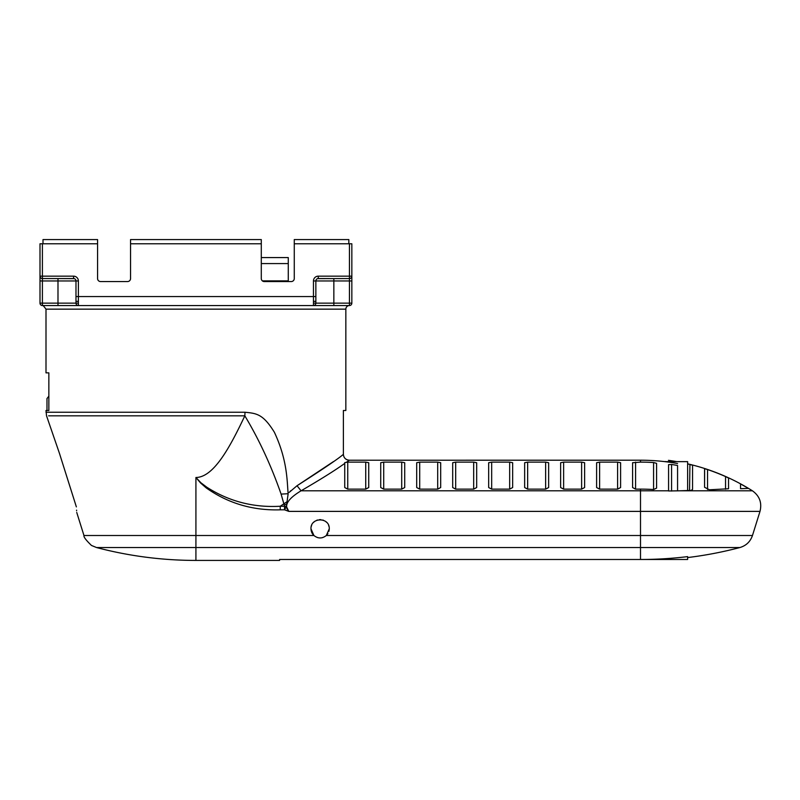 <?xml version="1.0" encoding="UTF-8"?>
<svg xmlns="http://www.w3.org/2000/svg" width="800" height="800" viewBox="0 0 800 800"><rect width="100%" height="100%" fill="white"/><g stroke="black" fill="none" stroke-linecap="round" stroke-linejoin="round"><path stroke-width="1.2" d="M48.85 396.16L46.98 398.57L46.98 410.49M333.38 461.64L297.03 485.73C323.27 468.95 338.72 458.47 343.39 454.31L343.39 410.49L345.84 410.49L345.84 309.15L46 309.15L46 372.86L48.85 372.86L48.85 410.49L46 410.49L46.54 415.83L59.43 453.29L76.36 506.89C76.88 514.42 76.88 514.42 76.36 506.89M290.59 490.84L290.09 491.37M289.18 492.41L297.03 485.73L301.07 490.8C287.66 498.91 283.57 505.78 288.81 511.39L284.54 509.83A11.99 1.75 -61.9 0 0 286.4 506.47L284.54 506.25L281.1 494.1L288.15 493.72L286.4 506.47L288.81 511.39L760 511.39C762.12 502.82 759.59 495.96 752.42 490.8L679.59 490.8L691.01 490.41L692.56 489.5L692.56 465.23L689.56 464.37A209.81 209.81 0 0 0 687.62 463.92M195.92 415.83L48.61 415.83L244.83 415.83L245.01 412.25C256.54 413.37 263.09 413.98 274.36 432.23C287.65 460.57 287 481.73 288.15 493.72M343.42 454.87L343.39 454.31C343.72 457.89 345.7 459.86 349.35 460.21L348.17 460.1M347.59 459.95L346.52 459.51M346 459.2L345.13 458.5M344.75 458.07L344.09 457.1M343.65 456.03L343.51 455.47M344.74 462.63L344.74 487.54L347.74 489.13L365.73 489.13L368.73 487.54L368.73 462.71L365.73 462.12L347.74 462.12L344.74 462.63L344.74 463.4C335.77 469.91 321.22 479.04 301.07 490.8L640.5 490.8L640.5 535.51L326.32 535.51C322.19 538.75 318.05 538.75 313.92 535.51L310.97 528.78C310.48 516.99 329.76 516.99 329.27 528.78L326.32 535.51M313.92 535.51L83.96 535.51L195.92 535.51L195.92 477.5L200.9 482.76L206.74 487.17C228.92 501.39 253.42 507.75 280.24 506.25L280.24 509.83C252.7 510.65 228 503.33 206.15 487.85L200.62 483.03L195.92 477.5C213.72 477.31 229.91 447.4 244.83 415.83C259.1 439.59 271.19 465.68 281.1 494.1M280.24 509.83L284.54 509.83L284.54 506.25L280.24 506.25L286.51 502.04M346.61 462.16L349.34 460.22L640.5 460.21L640.5 462.12L632.59 462.71L632.59 487.54L635.59 489.13L640.5 489.12A203.78 194.35 -0 0 1 653.58 489.53L656.58 488.14L656.58 463.34L653.58 462.54L653.58 489.53M617.6 462.12L599.61 462.12L596.61 462.71L596.61 487.54L599.61 489.13L617.6 489.13L620.6 487.54L620.6 462.71L617.6 462.12L617.6 489.13M581.62 462.12L563.63 462.12L560.63 462.71L560.63 487.54L563.63 489.13L581.62 489.13L584.62 487.54L584.62 462.71L581.62 462.12L581.62 489.13M545.64 462.12L527.65 462.12L524.65 462.71L524.65 487.54L527.65 489.13L545.64 489.13L548.64 487.54L548.64 462.71L545.64 462.12L545.64 489.13M509.66 462.12L491.67 462.12L488.67 462.71L488.67 487.54L491.67 489.13L509.66 489.13L512.66 487.54L512.66 462.71L509.66 462.12L509.66 489.13M473.68 462.12L455.68 462.12L452.69 462.71L452.69 487.54L455.68 489.13L473.68 489.13L476.67 487.54L476.67 462.71L473.68 462.12L473.68 489.13M437.69 462.12L419.7 462.12L416.7 462.71L416.7 487.54L419.7 489.13L437.69 489.13L440.69 487.54L440.69 462.71L437.69 462.12L437.69 489.13M401.71 462.12L383.72 462.12L380.72 462.71L380.72 487.54L383.72 489.13L401.71 489.13L404.71 487.54L404.71 462.71L401.71 462.12L401.71 489.13M679.59 490.8L668.58 490.98L668.58 464.64L671.57 464.48A206.24 206.24 0 0 1 677.57 465.48L677.57 490.87M692.56 490.8L704.56 490.8M728.54 490.8L740.54 490.8M747.59 490.8L752.42 490.8A209.89 209.89 0 0 0 687.62 463.83M689.56 490.46L689.93 464.46M704.63 468.68L704.56 487.28L704.56 468.69L704.56 487.28L704.56 468.69L707.56 469.56L704.56 468.69L704.56 487.27L709.45 489.78L728.54 488.76L728.54 478.04L725.55 476.57L727.53 477.48M725.55 489.22L725.55 476.57A209.81 209.81 0 0 0 707.56 469.56L707.56 489.47M740.54 488.69L740.54 483.94A209.81 209.81 0 0 1 748.35 488.4L740.54 488.69M677.57 463.54A208.15 208.15 0 0 0 664.84 461.64C669.75 459.89 669.75 459.89 664.84 461.64L687.62 461.64L687.62 490.53M665.25 461.5L664.84 461.64A208.15 208.15 0 0 0 640.5 460.21M640.5 462.12A206.24 206.24 0 0 1 653.58 462.54M656.58 490.8L668.58 490.8L668.58 464.64M656.58 463.34L656.58 488.15M76.63 510.8L76.58 510.15M206.15 487.85L206.74 487.17M76.74 512.44L83.96 535.51C83.55 536.93 86.05 540.24 91.47 545.45L96.54 547.54L640.5 547.54L257.63 547.54M641.14 559.48L687.62 559.48L687.62 556.62A388.86 388.86 0 0 1 641.14 559.48L279.6 559.48M329.27 528.77A9.15 9.15 -88.5 0 1 329.23 529.63M329.11 530.47A9.15 9.15 -88.5 0 1 328.91 531.3M327.9 533.58A9.15 9.15 -88.5 0 1 327.42 534.29M322.8 537.53A9.15 9.15 -88.5 0 1 322.15 537.7M322.04 537.73A9.15 9.15 -88.5 0 1 318.98 537.86M318.93 537.85A9.15 9.15 -88.5 0 1 318.22 537.73M318.08 537.7A9.15 9.15 -88.5 0 1 317.46 537.53M313.34 534.92A9.15 9.15 -88.5 0 1 311.6 532.12M311.32 531.29A9.15 9.15 -88.5 0 1 311.13 530.47M311.01 529.63A9.15 9.15 -88.5 0 1 310.97 528.78M311.27 526.47A9.15 9.15 -88.5 0 1 311.62 525.42M313.65 522.32A9.15 9.15 -88.5 0 1 315.12 521.13M316.75 520.28A9.15 9.15 -88.5 0 1 317.54 520.01M319.3 519.68A9.15 9.15 -88.5 0 1 320.94 519.68M322.7 520.01A9.15 9.15 -88.5 0 1 323.49 520.28M325.12 521.13A9.15 9.15 -88.5 0 1 326.59 522.32M328.62 525.42A9.15 9.15 -88.5 0 1 328.97 526.47M345.84 309.15A3.6 3.6 0 0 1 349.44 305.55L42.4 305.55A2.4 2.4 46.6 0 1 40 303.15L40 243.78L97.57 243.78L97.57 278.56A3 3 0 0 0 100.57 281.56A3 3 0 0 1 97.57 278.56M351.84 303.15A2.4 2.4 0 0 1 349.44 305.55L349.44 303.15L351.84 303.15L351.84 278.56M78.38 305.55A2.4 2.4 45 0 1 75.98 303.15L57.99 303.15L57.99 305.55L78.38 305.55L78.38 296.55L313.46 296.55L313.46 280.96A4.8 4.8 144.1 0 1 318.26 276.16L349.44 276.16L349.44 243.78L351.84 243.78L351.84 280.96L333.85 280.96L333.85 305.55L325.75 305.55M351.84 276.16A2.4 2.4 84.6 0 1 349.44 278.56L349.44 276.16L351.84 276.16L351.84 279.82M40 278.56L40 276.16A2.4 2.4 0 0 0 41.8 278.49A2.4 2.4 0 0 0 41.81 278.49L41.8 278.49M57.99 239.58L97.57 239.58L97.57 243.78M349.44 243.78L294.27 243.78L294.27 278.56A3 3 0 0 1 291.27 281.56L264.29 281.56A3 3 0 0 1 261.29 278.56L261.29 243.78L130.55 243.78L130.55 278.56A3 3 0 0 1 127.56 281.56L100.57 281.56M342.84 239.58L294.27 239.58L348.84 239.58L348.84 243.78M343.44 239.58L336.5 239.58M43 243.78L43 239.58L97.57 239.58M130.55 278.56A3 3 0 0 1 127.56 281.56M294.27 278.56A3 3 0 0 1 291.27 281.56M313.46 305.55A2.4 2.4 -89.9 0 0 315.86 303.15A2.4 2.4 -89.9 0 1 313.46 305.55L313.46 296.55L315.86 296.55L315.86 280.96L315.86 303.15L349.44 303.15L349.44 278.56L317.66 278.64L342.84 278.56M333.85 278.64L333.85 280.96L315.86 280.96A2.4 2.4 144.1 0 1 318.26 278.56L329.48 278.56M78.38 303.15L75.98 303.15L75.98 280.96A2.4 2.4 57.9 0 0 73.58 278.56L53.62 278.56L74.18 278.64L73.58 278.56L73.58 276.16A4.8 4.8 57.9 0 1 78.38 280.96L42.4 280.96L42.4 278.56L53.63 278.56M73.58 276.16L40 276.16A2.4 2.4 67.4 0 0 42.4 278.56L42.4 243.78M62.35 278.56L73.58 278.56L62.35 278.56M294.27 243.78L294.27 239.58M130.55 243.78L130.55 239.58L261.29 239.58L261.29 243.78M78.38 301.35L75.98 301.35M315.86 301.35L313.46 301.35M57.99 278.64L57.99 303.15L40 303.15A2.4 2.4 0 0 0 42.4 305.55L66.09 305.55M315.86 296.55L315.86 303.15L313.46 303.15M261.29 263.57L288.27 263.57L288.27 281.56M288.27 280.88L262.38 280.88M288.27 263.57L288.27 257.57L261.29 257.57M245.01 412.25L46 412.25M284.31 505L286.42 504.13M349.34 460.22L346.53 462.17M640.5 489.12L640.5 490.8L668.58 490.8L668.58 475.55M671.57 491.08L671.57 464.48M635.59 489.13L635.59 462.12M752.46 535.51L640.5 535.51L640.5 547.54L739.88 547.54C746.13 545.69 750.33 541.68 752.46 535.51L760 511.39M96.54 547.54A389.8 389.8 0 0 0 195.92 560.42L195.92 535.51M640.5 547.54L640.5 559.48M347.74 489.13L347.74 462.12M365.73 462.12L365.73 489.13M599.61 489.13L599.61 462.12M563.63 489.13L563.63 462.12M527.65 489.13L527.65 462.12M491.67 489.13L491.67 462.12M455.68 489.13L455.68 462.12M419.7 489.13L419.7 462.12M383.72 489.13L383.72 462.12M75.98 296.55L78.38 296.55L78.38 280.96M42.4 278.56L53.62 278.56L42.4 278.56M40 280.96L42.4 280.96L42.4 305.55C42.17 304.43 43.37 305.63 46 309.15M313.46 280.96L315.86 280.96M318.26 276.16L318.26 278.56M676.84 461.64A209.89 209.89 0 0 0 668.48 460.34M687.62 557.56A389.8 389.8 0 0 0 739.88 547.54M195.92 560.42L279.59 560.42"/></g></svg>
